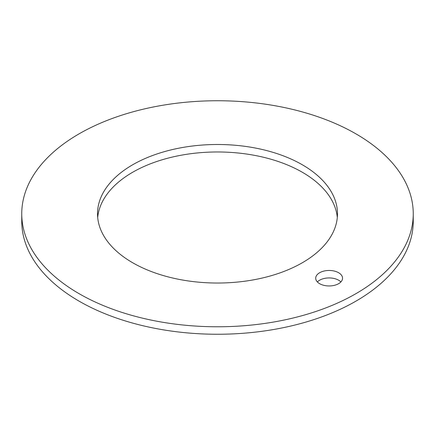 <?xml version="1.0" encoding="UTF-8"?>
<svg xmlns="http://www.w3.org/2000/svg" width="435" height="435" viewBox="0 0 435 435"><rect width="100%" height="100%" fill="white"/><g stroke="black" fill="none" stroke-linecap="round" stroke-linejoin="round"><path stroke-width="0.65" d="M355.917 133.849A195.75 113.013 180 0 1 413.25 213.764A195.75 113.013 180 0 1 292.412 318.175A195.75 113.013 180 0 1 79.083 293.674A195.75 113.013 180 0 1 21.75 213.764A195.75 113.013 180 0 1 142.588 109.348A195.75 113.013 180 0 1 355.917 133.849M302.336 164.783A119.978 69.268 0 0 0 171.586 149.765A119.978 69.268 0 0 0 97.522 213.764A119.978 69.268 0 0 0 132.664 262.74A119.978 69.268 0 0 0 263.414 277.758A119.978 69.268 0 0 0 337.478 213.764A119.978 69.268 0 0 0 302.336 164.783M319.638 283.685A13.42 7.748 0 0 0 334.259 285.365A13.42 7.748 0 0 0 342.546 278.21A13.42 7.748 0 0 0 338.615 272.729A13.42 7.748 0 0 0 323.993 271.054A13.42 7.748 0 0 0 315.707 278.21A13.42 7.748 0 0 0 319.638 283.685M413.25 213.764L413.25 221.236A195.75 113.013 180 0 1 292.412 325.652A195.75 113.013 180 0 1 79.083 301.15A195.75 113.013 180 0 1 21.75 221.236L21.75 213.764M337.299 217.5A119.978 69.268 0 0 0 302.336 172.26A119.978 69.268 0 0 0 174.598 156.551A119.978 69.268 0 0 0 97.701 217.5M340.877 281.945A13.42 7.748 0 0 0 338.615 280.205A13.42 7.748 0 0 0 317.371 281.945"/></g></svg>
